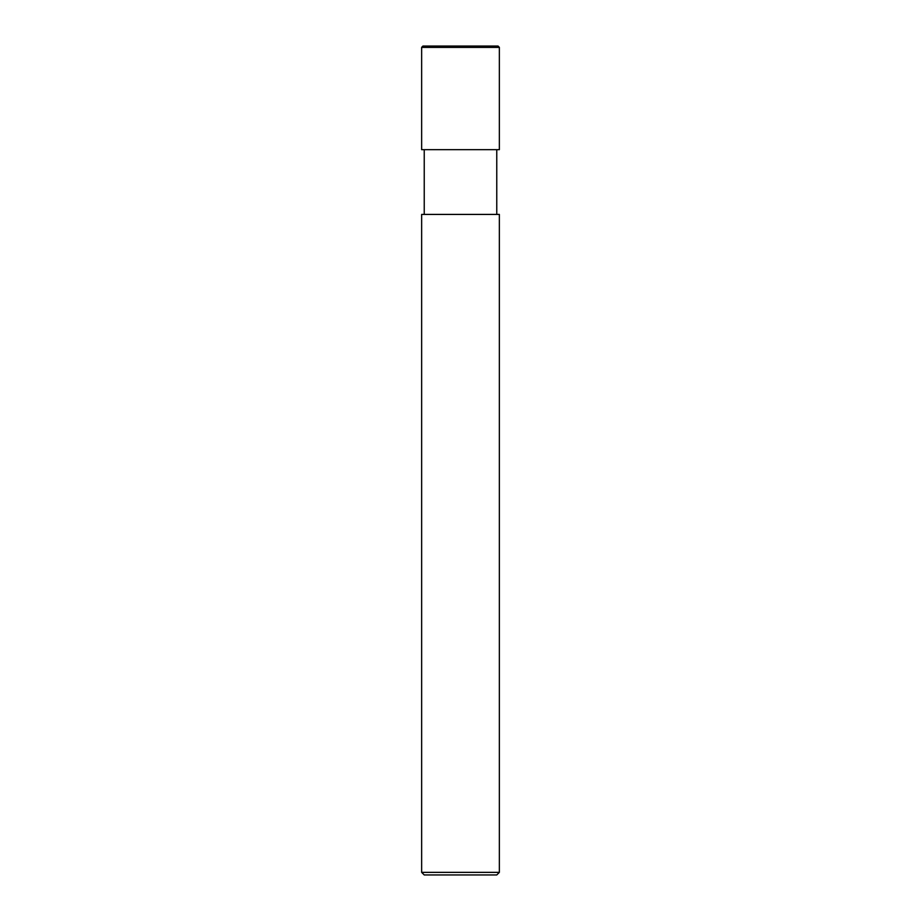 <?xml version="1.0" encoding="UTF-8"?>
<svg xmlns="http://www.w3.org/2000/svg" width="921" height="921" viewBox="0 0 921 921"><rect width="100%" height="100%" fill="white"/><g stroke="black" fill="none" stroke-linecap="round" stroke-linejoin="round"><path stroke-width="1.38" d="M421.645 149.663L499.355 149.663L499.355 47.385L498.065 46.05L422.935 46.05L421.645 47.351L421.645 149.663L421.645 47.385L422.981 46.05L498.019 46.05L499.355 47.351L421.645 47.351L499.355 47.351L421.645 47.385L499.355 47.385L499.355 149.663L421.645 149.663M424.236 874.95L496.764 874.95L499.355 872.36L499.355 214.42L421.645 214.42L421.645 872.36L424.236 874.95L421.645 872.36L421.645 214.42L499.355 214.42L499.355 872.36L421.645 872.36L499.355 872.36L496.764 874.95L424.236 874.95M424.236 149.663L424.236 214.42L424.236 149.663M496.764 214.42L496.764 149.663L496.764 214.42M498.065 46.05L422.935 46.05"/></g></svg>
